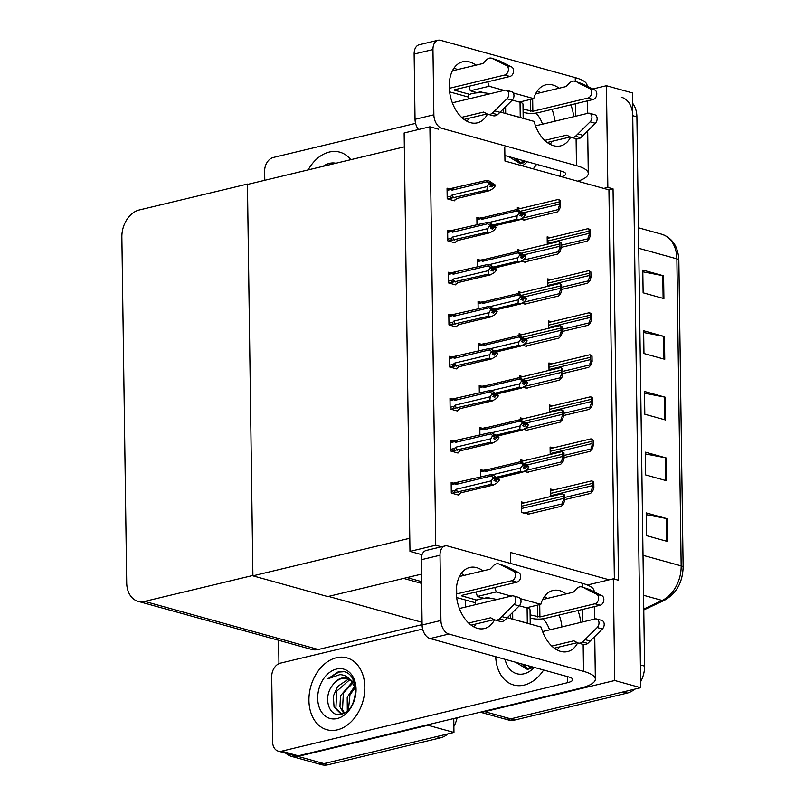 <?xml version="1.0" encoding="UTF-8"?>
<svg xmlns="http://www.w3.org/2000/svg" width="805" height="805" viewBox="0 0 805 805"><rect width="100%" height="100%" fill="white"/><g stroke="black" fill="none" stroke-linecap="round" stroke-linejoin="round"><path stroke-width="1.21" d="M510.571 563.44L510.42 552.451L609.194 579.811L613.319 578.825L618.512 580.264L613.048 188.853L607.845 187.414L603.73 188.4L504.956 161.04L504.765 147.526M587.409 585.024L609.194 579.811M613.319 578.825L614.738 680.507L640.73 687.701L510.722 718.855A23.556 17.116 105.5 0 1 504.121 718.785A23.556 17.116 105.5 0 0 510.722 718.855L623.08 691.938L627.246 693.085L514.888 720.002A23.556 17.116 105.5 0 1 508.277 719.942L480.283 712.184M614.738 680.507L484.731 711.65A23.556 17.116 105.5 0 1 480.937 712.033M592.792 88.993L606.427 85.722L632.428 92.927L640.73 687.701M606.427 85.722L607.845 187.414M465.562 607.03L465.461 599.987M614.366 579.117L608.932 189.839L603.73 188.4M608.932 189.839L613.048 188.853M449.321 188.793L447.047 188.159L447.198 198.785L454.473 200.797L454.463 200.073M520.946 219.212L524.769 220.268L524.759 219.755M520.493 208.505L517.333 207.63L517.363 209.713M449.904 230.824L447.64 230.2L447.781 240.826L455.067 242.838L455.056 242.114M521.529 261.253L525.353 262.309L525.343 261.796M521.077 250.546L517.927 249.671L517.957 251.754M450.488 272.865L448.224 272.241L448.375 282.867L455.65 284.879L455.64 284.155M522.113 303.294L525.937 304.35L525.937 303.837M521.66 292.577L518.511 291.712L518.541 293.795M451.082 314.906L448.808 314.282L448.959 324.908L456.234 326.921L456.224 326.196M451.665 356.947L449.401 356.323L449.542 366.939L456.827 368.962L456.817 368.237M453.426 483.07L451.162 482.437L451.303 493.063L458.588 495.075L458.578 494.361M524.468 471.448L528.291 472.505L528.281 471.992M524.015 460.742L520.865 459.866L520.885 461.959M523.874 429.407L527.698 430.464L527.698 429.951M523.421 418.701L520.272 417.825L520.302 419.918M523.29 387.366L527.114 388.433L527.104 387.919M522.837 376.66L519.688 375.784L519.718 377.877M522.707 345.325L526.53 346.392L526.52 345.878M522.254 334.618L519.104 333.753L519.124 335.836M452.843 441.029L450.569 440.395L450.72 451.021L457.995 453.044L457.985 452.319M452.249 398.988L449.985 398.364L450.136 408.98L457.411 411.003L457.401 410.278M524.598 502.783L521.449 501.907L521.6 512.533L528.865 514.033M479.136 217.984L476.872 217.36L476.983 224.887M550.308 237.696L547.159 236.831L547.269 244.267M479.73 260.025L477.456 259.401L477.566 266.928M550.902 279.738L547.752 278.872L547.853 286.308M480.313 302.066L478.049 301.442L478.15 308.969M480.897 344.107L478.633 343.483L478.744 351.01M481.491 386.148L479.217 385.515L479.327 393.051M482.658 470.231L480.394 469.597L480.505 477.134M553.246 447.902L550.097 447.027L550.197 454.463M552.663 405.861L549.513 404.985L549.614 412.432M482.074 428.19L479.81 427.556L479.911 435.092M551.485 321.779L548.336 320.903L548.436 328.349M552.069 363.82L548.919 362.944L549.03 370.391M553.83 489.943L550.68 489.068L550.791 496.504M429.9 126.798L404.14 132.966L409.976 551.395L435.747 545.216L429.9 126.798L438.433 129.162M435.747 545.216L441.472 546.806M409.976 551.395L422.001 554.726M421.397 574.156L327.776 596.586L252.911 575.847L247.447 184.436L404.331 146.852L409.795 538.263L252.911 575.847M453.758 718.543L453.96 732.449L323.952 763.603A23.556 17.116 105.5 0 1 317.351 763.532A23.556 17.116 105.5 0 0 323.952 763.603L436.31 736.676L440.466 737.833L328.108 764.75A23.556 17.116 105.5 0 1 321.507 764.68L291.35 756.328A23.556 17.116 105.5 0 1 285.956 753.269M278.953 663.652L278.631 640.277M427.958 724.721L427.968 725.255L297.961 756.398A23.556 17.116 105.5 0 1 291.35 756.328M427.968 725.255L453.96 732.449M247.437 184.063L139.195 209.994A23.556 17.116 -74.5 0 0 121.867 236.982L126.697 582.86A23.556 17.116 -74.5 0 0 138.058 601.335A23.556 17.116 -74.5 0 0 144.659 601.405L252.901 575.474L247.437 184.063L248.171 184.265M328.5 596.414L422.072 622.325M138.058 601.335L311.696 649.434A23.556 17.116 -74.5 0 0 318.307 649.494L422.102 624.63M621.38 97.224A23.556 17.116 105.5 0 1 632.74 115.689L640.408 664.94L644.574 666.097A23.556 17.116 105.5 0 1 640.649 681.714M632.569 103.201A23.556 17.116 105.5 0 1 636.906 116.846L644.574 666.097M634.682 689.15A23.556 17.116 105.5 0 1 627.246 693.085M667.305 541.413L646.506 535.657L646.194 512.886L666.993 518.651L667.305 541.413M664.759 359.292L643.97 353.526L643.648 330.764L664.447 336.52L664.759 359.292M663.914 298.585L643.125 292.819L642.803 270.057L663.602 275.813L663.914 298.585M666.46 480.706L645.66 474.95L645.348 452.179L666.138 457.944L666.46 480.706M665.614 419.999L644.815 414.233L644.493 391.472L665.292 397.237L665.614 419.999M644.523 393.232L664.497 397.046A6.279 1.61 -0.8 0 1 665.292 397.237M645.369 453.94L665.343 457.753A6.279 1.61 -0.8 0 1 666.138 457.944M642.823 271.818L662.807 275.632A6.279 1.61 -0.8 0 1 663.602 275.813M643.678 332.525L663.652 336.339A6.279 1.61 -0.8 0 1 664.447 336.52M646.214 514.647L666.198 518.46A6.279 1.61 -0.8 0 1 666.993 518.651M457.109 717.738A23.556 17.116 105.5 0 1 453.869 726.462M447.912 733.898A23.556 17.116 105.5 0 1 440.466 737.833M592.138 480.998L593.808 482.115L593.889 487.599L592.792 491L592.279 490.859C591.293 490.466 591.484 489.289 592.832 487.307A3.924 2.506 76.5 0 1 592.561 485.636L592.53 483.362A3.924 2.506 76.5 0 1 592.752 481.823L591.564 480.897L550.711 490.688M564.637 499.633L590.548 493.425L592.792 491M593.889 487.599L592.832 487.307M593.808 482.115L592.752 481.823M562.906 493.837L564.577 494.964L564.647 500.448L563.56 503.839L563.037 503.699C562.061 503.306 562.242 502.129 563.591 500.147A3.924 2.506 76.5 0 1 563.329 498.476L563.299 496.202A3.924 2.506 76.5 0 1 563.52 494.673L562.333 493.737L521.469 503.528M527.879 514.274L561.316 506.265L563.56 503.839M564.647 500.448L563.591 500.147M564.577 494.964L563.52 494.673M591.554 438.956L593.225 440.083L593.295 445.568L592.208 448.959L591.685 448.818C590.709 448.425 590.89 447.248 592.239 445.276A3.924 2.506 76.5 0 1 591.977 443.595L591.947 441.321A3.924 2.506 76.5 0 1 592.168 439.792L590.981 438.866L550.117 448.647M564.053 457.592L589.964 451.384L592.208 448.959M593.295 445.568L592.239 445.276M593.225 440.083L592.168 439.792M590.961 396.915L592.631 398.042L592.711 403.526L591.625 406.928L591.101 406.777C590.125 406.394 590.307 405.207 591.655 403.235A3.924 2.506 76.5 0 1 591.393 401.564L591.363 399.28A3.924 2.506 76.5 0 1 591.584 397.75L590.397 396.825L549.533 406.606M563.46 415.551L589.381 409.343L591.625 406.928M592.711 403.526L591.655 403.235M592.631 398.042L591.584 397.75M590.377 354.874L592.047 356.001L592.128 361.485L591.031 364.886L590.518 364.735C589.532 364.353 589.723 363.166 591.071 361.193A3.924 2.506 76.5 0 1 590.8 359.523L590.769 357.239A3.924 2.506 76.5 0 1 590.991 355.709L589.803 354.784L548.95 364.574M562.876 373.51L588.787 367.301L591.031 364.886M592.128 361.485L591.071 361.193M592.047 356.001L590.991 355.709M562.313 451.796L563.983 452.923L564.063 458.407L562.967 461.798L562.454 461.657C561.467 461.265 561.659 460.088 563.007 458.115A3.924 2.506 76.5 0 1 562.745 456.445L562.705 454.161A3.924 2.506 76.5 0 1 562.926 452.631L561.739 451.706L520.885 461.486M527.295 472.233L560.733 464.223L562.967 461.798M564.063 458.407L563.007 458.115M563.983 452.923L562.926 452.631M561.729 409.755L563.399 410.882L563.48 416.366L562.383 419.767L561.87 419.616C560.884 419.234 561.075 418.047 562.423 416.074A3.924 2.506 76.5 0 1 562.152 414.404L562.121 412.12A3.924 2.506 76.5 0 1 562.343 410.59L561.155 409.665L520.292 419.455M526.701 430.192L560.139 422.182L562.383 419.767M563.48 416.366L562.423 416.074M563.399 410.882L562.343 410.59M561.145 367.714L562.816 368.841L562.886 374.325L561.799 377.726L561.276 377.575C560.3 377.193 560.481 376.005 561.83 374.033A3.924 2.506 76.5 0 1 561.568 372.363L561.538 370.089A3.924 2.506 76.5 0 1 561.759 368.549L560.572 367.623L519.708 377.414M526.118 388.151L559.556 380.141L561.799 377.726M562.886 374.325L561.83 374.033M562.816 368.841L561.759 368.549M560.552 325.673L562.222 326.8L562.303 332.284L561.206 335.685L560.693 335.544C559.706 335.152 559.898 333.964 561.246 331.992A3.924 2.506 76.5 0 1 560.984 330.322L560.944 328.048A3.924 2.506 76.5 0 1 561.165 326.508L559.978 325.582L519.124 335.373M525.524 346.11L558.972 338.1L561.206 335.685M562.303 332.284L561.246 331.992M562.222 326.8L561.165 326.508M520.231 461.778L487.317 469.657A5.343 3.401 76.5 0 0 485.425 471.559L520.594 463.127L520.231 461.778L526.832 464.857L528.815 466.508L528.231 466.809M528.815 466.669L523.24 464.183L524.659 465.35L523.29 467.826L525.363 468.399L526.742 466.397L528.825 467.131L526.893 469.718L522.757 472.153L520.372 471.489L496.685 477.164M524.105 466.719L526.732 466.095M528.815 466.508L526.732 465.934M523.834 467.091L526.742 466.397M526.742 466.558L528.825 467.131M524.246 465.008L525.313 464.757M520.594 463.127L524.659 465.35M522.576 464.777L522.586 465.401L524.659 465.974M487.317 469.657L480.414 470.764M485.224 469.707L484.379 470.895L485.425 471.559M520.372 471.489L520.654 467.987L491.865 474.88M522.586 465.401L520.654 467.987M497.983 478.09L522.757 472.153M457.18 494.693L459.283 494.19L460.551 492.891L493.465 485.002L491.08 484.338L456.063 492.268C454.584 492.137 454.292 491.523 455.177 490.426L451.283 491.362M459.283 494.19L461.044 492.771M451.192 484.68L455.087 483.745L456.133 484.409L491.292 475.986L493.284 477.637L491.362 480.847L456.204 489.269L455.177 490.426M494.813 479.579L497.44 478.784L499.523 479.357L493.334 475.292L490.939 474.628L455.932 482.557L455.087 483.745M494.944 477.868L496.021 477.607L493.948 477.033L495.367 478.834L493.998 480.676L496.071 481.249L497.45 479.408L499.523 479.981L497.601 482.567L493.465 485.002M491.08 484.338L491.362 480.847M493.284 478.261L495.367 478.834M458.156 492.227A5.343 3.401 -103.5 0 1 456.204 489.269M497.45 479.408L499.523 479.981M451.172 483.604L455.932 482.557M456.133 484.409A5.343 3.401 -103.5 0 1 458.025 482.517M495.357 478.21L493.284 477.637M497.44 478.784L496.021 477.607M491.292 475.986L490.939 474.628M499.523 479.357L498.939 479.659M497.45 479.247L494.542 479.941M499.523 479.518L497.44 478.945M475.976 65.175A31.405 20.024 76.5 0 0 462.694 61.774A31.405 20.024 76.5 0 0 449.22 86.548A31.405 20.024 76.5 0 0 477.325 122.853A31.405 20.024 76.5 0 0 487.458 114.119M467.001 121.303A31.405 20.024 76.5 0 0 468.792 118.305M350.799 159.672A37.292 27.098 -74.5 0 0 339.77 152.155A37.292 27.098 -74.5 0 0 329.315 152.044A37.292 27.098 -74.5 0 0 308.184 169.885A37.292 27.098 105.5 0 1 329.315 152.044A37.292 27.098 105.5 0 1 339.77 152.155A37.292 27.098 105.5 0 1 350.799 159.672M533.182 168.859A37.292 27.098 -74.5 0 0 536.573 164.311A37.292 27.098 105.5 0 1 533.182 168.859M542.5 124.181A37.292 27.098 -74.5 0 0 535.959 113.092A37.292 27.098 105.5 0 1 542.5 124.181M500.287 112.036L534.077 121.394A31.405 20.024 76.5 0 0 560.511 145.896A31.405 20.024 76.5 0 0 570.644 137.162M519.376 102.074L533.755 98.633L513.218 92.937M504.101 90.412L489.128 86.266A31.405 20.024 76.5 0 0 487.689 81.808M484.459 92.877L480.555 91.79L477.023 92.635L470.301 90.774L489.128 86.266M264.785 180.29L264.654 170.962A11.773 8.553 -74.5 0 1 273.318 157.468L415.581 123.386M573.713 116.705A31.405 20.024 76.5 0 0 570.876 104.841M559.153 88.218A31.405 20.024 76.5 0 0 545.881 84.807A31.405 20.024 76.5 0 0 533.755 98.633M575.293 81.365L575.243 77.612L440.597 40.32A11.773 7.507 76.5 0 0 438.011 40.25A11.773 7.507 76.5 0 0 432.959 49.548L414.132 54.056A11.773 7.507 -103.5 0 1 419.184 44.758L438.011 40.25M418.479 129.535A11.773 7.507 -103.5 0 1 415.038 119.311L433.865 114.803L432.959 49.548M433.865 114.803A11.773 7.507 76.5 0 0 441.824 128.347L576.471 165.639L576.098 138.702M415.038 119.311L414.132 54.056M550.187 144.337A31.405 20.024 76.5 0 0 551.978 141.348M554.887 121.213A31.405 20.024 76.5 0 0 552.049 109.359M540.326 92.726A31.405 20.024 76.5 0 0 537.378 90.874M470.301 90.774A31.405 20.024 76.5 0 0 468.862 86.316M457.149 69.683A31.405 20.024 76.5 0 0 454.191 67.831M504.876 155.536L561.81 171.304A15.708 4.025 -0.8 0 1 565.744 173.9A15.708 4.025 -0.8 0 1 561.548 176.708M577.799 181.216A47.113 12.075 179.2 0 0 588.284 173.437A47.113 12.075 179.2 0 0 576.471 165.639M575.243 77.612A47.113 12.075 -0.8 0 1 587.056 85.41L587.066 86.125M480.565 92.706L480.555 91.79M483.03 570.866A31.405 20.024 76.5 0 0 469.758 567.465A31.405 20.024 76.5 0 0 456.274 592.239A31.405 20.024 76.5 0 0 484.389 628.544A31.405 20.024 76.5 0 0 494.522 619.81M474.065 626.994A31.405 20.024 76.5 0 0 475.856 624.006M337.386 729.833A37.292 27.098 -74.5 0 0 364.403 694.061A37.292 27.098 -74.5 0 0 346.834 657.846A37.292 27.098 -74.5 0 0 336.379 657.745A37.292 27.098 -74.5 0 0 309.351 693.508A37.292 27.098 -74.5 0 0 326.921 729.733A37.292 27.098 -74.5 0 0 337.386 729.833A37.292 27.098 105.5 0 1 326.921 729.733A37.292 27.098 105.5 0 1 309.351 693.508A37.292 27.098 105.5 0 1 336.379 657.745A37.292 27.098 105.5 0 1 346.834 657.846A37.292 27.098 105.5 0 1 364.403 694.061A37.292 27.098 105.5 0 1 337.386 729.833M524.156 685.085A37.292 27.098 -74.5 0 0 543.627 670.002A37.292 27.098 105.5 0 1 524.156 685.085A37.292 27.098 105.5 0 1 513.691 684.985A37.292 27.098 -74.5 0 0 524.156 685.085M549.553 629.872A37.292 27.098 -74.5 0 0 543.023 618.783A37.292 27.098 105.5 0 1 549.553 629.872M507.351 617.727L541.131 627.085A31.405 20.024 76.5 0 0 567.575 651.587A31.405 20.024 76.5 0 0 577.698 642.853M526.44 607.765L540.819 604.324L520.282 598.628M511.165 596.103L496.192 591.957A31.405 20.024 76.5 0 0 494.753 587.499M491.513 598.568L487.609 597.481L484.087 598.326L477.365 596.475L496.192 591.957M278.309 751.156A11.773 8.553 -74.5 0 0 281.609 751.186L298.242 755.794A11.773 8.553 105.5 0 1 294.942 755.764L278.309 751.156A11.773 8.553 -74.5 0 1 272.623 741.918L271.718 676.663A11.773 8.553 -74.5 0 1 280.382 663.159L422.645 629.077M298.242 755.794L579.429 688.426A47.113 12.075 179.2 0 0 595.348 679.128A47.113 12.075 179.2 0 0 583.534 671.34L448.888 634.038L430.061 638.546L568.873 676.995A15.708 4.025 -0.8 0 1 572.808 679.591A15.708 4.025 -0.8 0 1 567.505 682.69L281.609 751.186M580.777 622.396A31.405 20.024 76.5 0 0 577.93 610.532M566.217 593.909A31.405 20.024 76.5 0 0 552.934 590.498A31.405 20.024 76.5 0 0 540.819 604.324M582.357 587.066L582.307 583.313L447.661 546.011A11.773 7.507 76.5 0 0 445.074 545.941A11.773 7.507 76.5 0 0 440.013 555.239L421.196 559.747A11.773 7.507 -103.5 0 1 426.248 550.449L445.074 545.941M430.061 638.546A11.773 7.507 -103.5 0 1 422.102 625.002L440.929 620.494L440.013 555.239M440.929 620.494A11.773 7.507 76.5 0 0 448.888 634.038M422.102 625.002L421.196 559.747M557.251 650.038A31.405 20.024 76.5 0 0 559.042 647.039M561.95 626.904A31.405 20.024 76.5 0 0 559.113 615.05M547.39 598.417A31.405 20.024 76.5 0 0 544.432 596.565M477.365 596.475A31.405 20.024 76.5 0 0 475.926 592.007M464.213 575.374A31.405 20.024 76.5 0 0 461.255 573.522M495.729 656.739A37.292 27.098 -74.5 0 0 513.691 684.985A37.292 27.098 105.5 0 1 495.729 656.739M582.307 583.313A47.113 12.075 -0.8 0 1 594.11 591.112L594.12 591.816M487.629 598.397L487.609 597.481M519.648 419.737L486.733 427.616A5.343 3.401 76.5 0 0 484.841 429.518L520 421.096L519.648 419.737L526.239 422.816L528.231 424.466L527.647 424.768M528.231 424.627L522.646 422.142L524.075 423.933L522.697 425.785L524.779 426.358L526.158 424.356L528.231 425.09L526.309 427.676L522.173 430.112L519.788 429.447L496.101 435.123M523.522 424.678L526.148 424.054M528.231 424.466L526.148 423.893M523.25 425.05L526.158 424.356M526.158 424.517L528.231 425.09M523.653 422.977L524.729 422.716M520 421.096L524.065 423.319M521.992 422.736L521.992 423.36L524.075 423.933M486.733 427.616L479.82 428.723M484.64 427.666L483.795 428.854L484.841 429.518M519.788 429.447L520.07 425.946L491.281 432.849M521.992 423.36L520.07 425.946M497.389 436.048L522.173 430.112M519.064 377.696L486.14 385.585A5.343 3.401 76.5 0 0 484.248 387.477L519.416 379.054L519.064 377.696L525.655 380.775L527.637 382.425L527.054 382.727M527.637 382.586L522.063 380.101L523.492 381.902L522.113 383.744L524.196 384.317L525.564 382.315L527.647 383.049L525.725 385.635L521.59 388.07L519.195 387.406L495.508 393.082M522.938 382.637L525.564 382.013M527.637 382.425L525.564 381.852M522.656 383.009L525.564 382.315M525.564 382.476L527.647 383.049M523.069 380.936L524.146 380.674M519.416 379.054L523.481 381.278M521.399 380.705L521.409 381.318L523.492 381.902M486.14 385.585L479.237 386.682M484.047 385.625L483.201 386.813L484.248 387.477M519.195 387.406L519.487 383.905L490.698 390.807M521.409 381.318L519.487 383.905M496.806 394.007L521.59 388.07M518.47 335.655L485.556 343.544A5.343 3.401 76.5 0 0 483.664 345.436L518.833 337.013L518.47 335.655L525.071 338.744L527.054 340.384L526.47 340.686M527.054 340.545L521.479 338.06L522.898 339.237L521.529 341.702L523.602 342.276L524.981 340.274L527.064 341.008L525.132 343.594L520.996 346.029L518.611 345.365L494.924 351.04M522.344 340.596L524.971 339.972M527.054 340.384L524.971 339.811M522.073 340.968L524.981 340.274M524.981 340.435L527.064 341.008M522.485 338.895L523.552 338.633M518.833 337.013L522.898 339.237M520.815 338.664L520.825 339.277L522.898 339.861M485.556 343.544L478.653 344.641M483.463 343.584L482.618 344.771L483.664 345.436M518.611 345.365L518.893 341.863L490.104 348.766M520.825 339.277L518.893 341.863M496.222 351.966L520.996 346.029M456.596 452.651L458.699 452.148L459.957 450.85L492.881 442.961L490.487 442.297L455.479 450.237C454 450.096 453.698 449.482 454.594 448.385L450.699 449.321M458.699 452.148L460.45 450.73M450.599 442.639L454.493 441.704L455.539 442.368L490.708 433.945L492.69 435.596L490.778 438.805L455.61 447.228L454.594 448.385M494.23 437.538L496.856 436.743L498.929 437.326L492.741 433.251L490.356 432.587L455.338 440.516L454.493 441.704M494.361 435.827L495.437 435.575L493.354 434.992L494.783 436.793L493.405 438.634L495.488 439.208L496.856 437.367L498.939 437.94L497.017 440.526L492.881 442.961M490.487 442.297L490.778 438.805M492.7 436.219L494.783 436.793M457.572 450.186A5.343 3.401 -103.5 0 1 455.61 447.228M496.856 437.367L498.939 437.94M450.589 441.563L455.338 440.516M455.539 442.368A5.343 3.401 -103.5 0 1 457.431 440.476M494.773 436.169L492.69 435.596M496.856 436.743L495.437 435.575M490.708 433.945L490.356 432.587M498.929 437.326L498.345 437.618M496.856 437.206L493.948 437.91M498.929 437.477L496.856 436.904M456.012 410.61L458.105 410.107L459.373 408.809L492.288 400.92L489.903 400.266L454.895 408.195C453.416 408.055 453.114 407.441 454 406.344L450.106 407.28M458.105 410.107L459.866 408.688M450.015 400.598L453.909 399.662L454.956 400.327L490.124 391.904L492.107 393.554L490.185 396.764L455.026 405.187L454 406.344M493.646 395.497L496.262 394.702L498.345 395.285L492.157 391.21L489.762 390.546L454.755 398.475L453.909 399.662M493.777 393.786L494.844 393.534L492.771 392.951L494.19 394.128L492.821 396.593L494.904 397.177L496.272 395.325L498.355 395.909L496.423 398.495L492.288 400.92M489.903 400.266L490.185 396.764M492.117 394.178L494.19 394.752M456.988 408.145A5.343 3.401 -103.5 0 1 455.026 405.187M496.272 395.325L498.355 395.909M450.005 399.522L454.755 398.475M454.956 400.327A5.343 3.401 -103.5 0 1 456.848 398.435M494.19 394.128L492.107 393.554M496.262 394.702L494.844 393.534M490.124 391.904L489.762 390.546M498.345 395.285L497.762 395.577M496.272 395.164L493.364 395.869M498.345 395.446L496.262 394.863M455.419 368.569L457.522 368.066L458.79 366.768L491.704 358.879L489.319 358.225L454.302 366.154C452.823 366.013 452.531 365.4 453.416 364.303L449.522 365.239M457.522 368.066L459.283 366.647M449.432 358.557L453.326 357.631L454.372 358.285L489.531 349.863L491.523 351.513L489.601 354.723L454.443 363.146L453.416 364.303M493.052 353.455L495.679 352.671L497.762 353.244L491.573 349.169L489.178 348.505L454.171 356.444L453.326 357.631M493.183 351.745L494.26 351.493L492.177 350.92L493.596 352.087L492.237 354.552L494.31 355.136L495.689 353.284L497.762 353.868L495.84 356.454L491.704 358.879M489.319 358.225L489.601 354.723M491.523 352.137L493.606 352.711M456.395 366.104A5.343 3.401 -103.5 0 1 454.443 363.146M495.689 353.284L497.762 353.868M449.411 357.49L454.171 356.444M454.372 358.285A5.343 3.401 -103.5 0 1 456.264 356.394M493.596 352.087L491.523 351.513M495.679 352.671L494.26 351.493M489.531 349.863L489.178 348.505M497.762 353.244L497.178 353.546M495.689 353.133L492.781 353.828M497.762 353.405L495.679 352.821M454.835 326.528L456.938 326.025L458.196 324.727L491.12 316.848L488.726 316.184L453.718 324.113C452.239 323.982 451.937 323.358 452.833 322.262L448.938 323.197M456.938 326.025L458.689 324.616M448.838 316.516L452.732 315.59L453.779 316.254L488.947 307.822L490.929 309.472L489.017 312.682L453.849 321.104L452.833 322.262M492.469 311.414L495.095 310.629L497.168 311.203L490.98 307.128L488.595 306.474L453.577 314.403L452.732 315.59M492.6 309.704L493.676 309.452L491.593 308.879L493.022 310.67L491.644 312.521L493.727 313.095L495.095 311.253L497.178 311.827L495.256 314.413L491.12 316.848M488.726 316.184L489.017 312.682M490.939 310.096L493.022 310.67M455.811 324.073A5.343 3.401 -103.5 0 1 453.849 321.104M495.095 311.253L497.178 311.827M448.828 315.449L453.577 314.403M453.779 316.254A5.343 3.401 -103.5 0 1 455.67 314.353M493.012 310.046L490.929 309.472M495.095 310.629L493.676 309.452M488.947 307.822L488.595 306.474M497.168 311.203L496.584 311.505M495.095 311.092L492.187 311.787M497.168 311.364L495.095 310.79M521.861 118.013A11.773 3.019 179.2 0 0 520.241 117.429L505.429 113.465M523.18 118.375L522.988 104.207A11.773 3.019 179.2 0 0 520.03 102.255L512.282 100.102M452.329 102.819L504.936 90.21A5.011 3.643 105.5 0 1 506.345 90.23A5.011 3.643 105.5 0 1 508.75 93.823A5.011 3.643 105.5 0 1 506.949 98.804L492.348 113.243A7.849 5.705 105.5 0 1 487.961 114.29A7.849 5.705 105.5 0 1 487.095 113.948L483.604 112.076L461.577 117.359M489.722 93.863L488.836 93.611A11.773 3.019 179.2 0 0 469.728 94.396A11.773 3.019 179.2 0 0 468.238 95.896L468.289 98.995M469.728 94.396L454.724 90.241L454.855 89.667L509.927 76.475A5.011 3.643 -74.5 0 0 513.51 72.017A5.011 3.643 -74.5 0 0 511.678 66.986L499.271 60.788L494.079 59.339L506.476 65.547A5.011 3.643 105.5 0 1 508.307 70.578A5.011 3.643 105.5 0 1 504.725 75.036L509.927 76.475M449.552 80.591L449.663 88.228L504.725 75.036M468.258 97.033L449.603 91.861M580.727 137.715L575.525 136.276A7.849 5.705 105.5 0 1 571.137 137.333L576.34 138.772A7.849 5.705 105.5 0 0 580.727 137.715L595.328 123.286A5.011 3.643 -74.5 0 0 597.129 118.295A5.011 3.643 -74.5 0 0 594.724 114.713L589.532 113.264A5.011 3.643 105.5 0 0 588.123 113.253L535.516 125.862M532.669 98.894L532.84 111.271L587.912 98.079L593.104 99.518L538.042 112.71A9.418 2.415 179.2 0 1 524.739 112.67L523.099 112.217M532.84 111.271L523.059 109.168M570.252 136.971L547.229 142.485M544.754 140.392L566.79 135.119L570.272 136.981A7.849 5.705 105.5 0 0 571.137 137.333M575.525 136.276L590.125 121.847A5.011 3.643 105.5 0 0 591.927 116.856A5.011 3.643 105.5 0 0 589.532 113.264M583.172 135.371L577.98 133.932M452.4 70.82L482.93 63.504L486.341 59.983A7.849 5.705 105.5 0 1 491.573 58.181L499.271 60.788M494.079 59.339L491.573 58.181M574.76 81.225L582.458 83.821L574.76 81.225A7.849 5.705 105.5 0 0 569.527 83.026L566.106 86.548L535.587 93.863M593.104 99.518A5.011 3.643 -74.5 0 0 596.686 95.06A5.011 3.643 -74.5 0 0 594.855 90.029L582.458 83.821M487.065 113.928L464.052 119.442M577.255 82.382L589.663 88.59A5.011 3.643 105.5 0 1 591.484 93.622A5.011 3.643 105.5 0 1 587.912 98.079M487.961 114.29L493.153 115.729A7.849 5.705 105.5 0 0 497.54 114.682L512.141 100.243A5.011 3.643 -74.5 0 0 513.952 95.262A5.011 3.643 -74.5 0 0 511.547 91.669L506.345 90.23M497.54 114.682L492.348 113.243M499.996 112.328L494.793 110.889M505.691 113.394L505.6 106.753M503.346 112.881L500.398 111.935M503.608 112.821L503.548 108.786M528.915 623.704A11.773 3.019 179.2 0 0 527.305 623.12L512.493 619.156M530.243 624.066L530.042 609.898A11.773 3.019 179.2 0 0 527.094 607.946L519.336 605.803M459.393 608.51L512 595.911A5.011 3.643 105.5 0 1 513.409 595.921A5.011 3.643 105.5 0 1 515.814 599.514A5.011 3.643 105.5 0 1 514.003 604.495L499.402 618.934A7.849 5.705 105.5 0 1 495.015 619.981A7.849 5.705 105.5 0 1 494.159 619.639L490.668 617.767L468.631 623.05M496.786 599.554L495.9 599.302A11.773 3.019 179.2 0 0 476.781 600.087A11.773 3.019 179.2 0 0 475.302 601.587L475.342 604.686M476.781 600.087L461.778 595.931L461.919 595.358L516.991 582.166A5.011 3.643 -74.5 0 0 520.563 577.708A5.011 3.643 -74.5 0 0 518.742 572.677L506.335 566.479L501.133 565.04L513.54 571.238A5.011 3.643 105.5 0 1 515.371 576.269A5.011 3.643 105.5 0 1 511.789 580.727L516.991 582.166M456.616 586.292L456.717 593.919L511.789 580.727M475.322 602.724L456.656 597.552M587.781 643.416L582.589 641.977A7.849 5.705 105.5 0 1 578.201 643.024L583.394 644.463A7.849 5.705 105.5 0 0 587.781 643.416L602.382 628.977A5.011 3.643 -74.5 0 0 604.193 623.996A5.011 3.643 -74.5 0 0 601.788 620.403L596.586 618.965A5.011 3.643 105.5 0 0 595.187 618.944L542.57 631.553M539.732 604.585L539.903 616.962L594.965 603.77L600.168 605.209L545.096 618.401A9.418 2.415 179.2 0 1 531.803 618.371L530.163 617.908M539.903 616.962L530.113 614.859M577.316 642.662L554.293 648.176M551.817 646.083L573.844 640.81L577.336 642.682A7.849 5.705 105.5 0 0 578.201 643.024M582.589 641.977L597.189 627.538A5.011 3.643 105.5 0 0 598.99 622.557A5.011 3.643 105.5 0 0 596.586 618.965M590.236 641.062L585.034 639.623M459.464 576.511L489.993 569.205L493.405 565.684A7.849 5.705 105.5 0 1 498.637 563.872L506.335 566.479M501.133 565.04L498.637 563.872M581.814 586.915L589.522 589.512L581.814 586.915A7.849 5.705 105.5 0 0 576.581 588.717L573.17 592.239L542.64 599.554M600.168 605.209A5.011 3.643 -74.5 0 0 603.75 600.751A5.011 3.643 -74.5 0 0 601.919 595.72L589.522 589.512M494.129 619.629L471.116 625.143M584.319 588.073L596.726 594.281A5.011 3.643 105.5 0 1 598.548 599.312A5.011 3.643 105.5 0 1 594.965 603.77M495.015 619.981L500.217 621.42A7.849 5.705 105.5 0 0 504.604 620.373L519.205 605.934A5.011 3.643 -74.5 0 0 521.006 600.953A5.011 3.643 -74.5 0 0 518.601 597.36L513.409 595.921M504.604 620.373L499.402 618.934M507.059 618.019L501.857 616.58M512.745 619.095L512.654 612.454M510.41 618.572L507.452 617.626M510.672 618.512L510.612 614.487M527.215 161.725A25.599 18.596 105.5 0 1 522.264 165.83M525.876 161.352L520.483 163.807L508.599 156.562M516.166 158.666L520.755 162.872M514.516 158.203L519.919 162.691L523.28 162.882M522.767 160.487L524.166 162.439M521.117 160.034L523.391 162.831M323.067 166.323A25.599 18.596 105.5 0 1 329.476 163.355A25.599 18.596 105.5 0 1 335.916 163.244M534.268 667.415A25.599 18.596 105.5 0 1 523.995 673.785A25.599 18.596 105.5 0 1 505.087 659.335M532.94 667.043L527.547 669.498L515.663 662.253M523.23 664.356L527.818 668.563M521.58 663.894L526.973 668.381L530.344 668.573M529.831 666.188L531.23 668.13M528.181 665.725L530.455 668.522M338.191 671.863L340.757 671.501C360.529 669.991 359.704 711.318 340.777 714.246C329.124 717.527 322.533 697.351 332.646 685.136A17.75 12.9 -74.5 0 1 341.833 678.072A17.75 12.9 -74.5 0 1 346.814 678.122A17.75 12.9 -74.5 0 1 351.282 680.819C348.223 676.844 344.409 674.791 339.831 674.65L327.887 678.786L338.191 671.863M336.53 669.046A25.599 18.596 105.5 0 1 356.062 689.191A25.599 18.596 105.5 0 1 337.225 718.533A25.599 18.596 105.5 0 1 317.693 698.378A25.599 18.596 105.5 0 1 336.53 669.046M355.639 688.758L351.282 680.819M354.572 683.143L349.873 679.148M347.388 678.303L342.658 678.303C338.915 679.088 335.584 681.372 332.646 685.136M350.346 679.953L349.259 680.124L336.762 691.163L335.896 708.008L341.038 713.311M349.632 679.43L347.609 679.672L337.687 686.393L333.351 696.053L334.065 707.122L340.203 713.129L343.574 713.321M353.043 682.871L343.363 692.984L342.507 709.839L344.46 712.878M352.389 682.006L340.495 695.762L339.952 706.72L343.685 713.27M355.297 687.53L349.964 694.816L348.424 709.839M354.794 686.132L347.207 697.241L347.307 710.875M355.387 695.218L352.842 703.469M343.202 671.773L338.865 672.054L327.887 678.786M517.887 293.614L484.972 301.503A5.343 3.401 76.5 0 0 483.081 303.394L518.239 294.972L517.887 293.614L524.478 296.703L526.47 298.343L525.886 298.645M526.47 298.504L520.885 296.019L522.314 297.82L520.936 299.661L523.019 300.235L524.397 298.232L526.47 298.967L524.548 301.553L520.412 303.988L518.028 303.324L494.34 308.999M521.761 298.564L524.387 297.93M526.47 298.343L524.387 297.77M521.489 298.927L524.397 298.232M524.397 298.393L526.47 298.967M521.892 296.854L522.968 296.592M518.239 294.972L522.304 297.196M520.231 296.622L520.231 297.246L522.314 297.82M484.972 301.503L478.059 302.61M482.879 301.543L482.034 302.73L483.081 303.394M518.028 303.324L518.309 299.832L489.521 306.725M520.231 297.246L518.309 299.832M495.628 309.925L520.412 303.988M517.303 251.573L484.379 259.462A5.343 3.401 76.5 0 0 482.487 261.353L517.655 252.931L517.303 251.573L523.894 254.662L525.876 256.312L525.293 256.604M525.876 256.463L520.302 253.978L521.731 255.779L520.352 257.62L522.435 258.194L523.803 256.191L525.886 256.926L523.964 259.512L519.829 261.947L517.434 261.283L493.747 266.958M521.177 256.523L523.803 255.889M525.876 256.312L523.803 255.728M520.895 256.896L523.803 256.191M523.803 256.352L525.886 256.926M521.308 254.813L522.385 254.561M517.655 252.931L521.721 255.155M519.638 254.581L519.648 255.205L521.731 255.779M484.379 259.462L477.476 260.568M482.286 259.502L481.44 260.689L482.487 261.353M517.434 261.283L517.726 257.791L488.937 264.684M519.648 255.205L517.726 257.791M495.045 267.884L519.829 261.947M516.709 209.531L483.795 217.42A5.343 3.401 76.5 0 0 481.903 219.312L517.072 210.89L516.709 209.531L523.3 212.621L525.293 214.271L524.709 214.573M525.293 214.432L519.718 211.936L521.137 213.114L519.768 215.579L521.841 216.163L523.22 214.15L525.303 214.895L523.371 217.481L519.235 219.906L516.85 219.252L493.163 224.917M520.583 214.482L523.21 213.848M525.293 214.271L523.21 213.687M520.312 214.855L523.22 214.15M523.22 214.311L525.303 214.895M520.724 212.772L521.791 212.52M517.072 210.89L521.137 213.114M519.054 212.54L519.064 213.164L521.137 213.738M483.795 217.42L476.892 218.527M481.702 217.461L480.857 218.658L481.903 219.312M516.85 219.252L517.132 215.75L488.343 222.643M519.064 213.164L517.132 215.75M494.461 225.843L519.235 219.906M589.793 312.833L591.464 313.96L591.534 319.444L590.447 322.845L589.924 322.694C588.948 322.312 589.129 321.125 590.478 319.152A3.924 2.506 76.5 0 1 590.216 317.482L590.186 315.208A3.924 2.506 76.5 0 1 590.407 313.668L589.22 312.743L548.356 322.533M562.293 331.469L588.203 325.26L590.447 322.845M591.534 319.444L590.478 319.152M591.464 313.96L590.407 313.668M589.2 270.792L590.87 271.919L590.951 277.403L589.864 280.804L589.341 280.663C588.364 280.271 588.546 279.083 589.894 277.111A3.924 2.506 76.5 0 1 589.632 275.441L589.602 273.167A3.924 2.506 76.5 0 1 589.823 271.627L588.626 270.701L547.772 280.492M561.699 289.428L587.62 283.219L589.864 280.804M590.951 277.403L589.894 277.111M590.87 271.919L589.823 271.627M588.616 228.751L590.286 229.878L590.367 235.362L589.27 238.763L588.757 238.622C587.771 238.23 587.962 237.042 589.31 235.07A3.924 2.506 76.5 0 1 589.039 233.4L589.008 231.126A3.924 2.506 76.5 0 1 589.23 229.586L588.042 228.66L547.189 238.451M561.115 247.387L587.026 241.178L589.27 238.763M590.367 235.362L589.31 235.07M590.286 229.878L589.23 229.586M454.251 284.487L456.344 283.984L457.612 282.686L490.527 274.807L488.142 274.143L453.135 282.072C451.655 281.941 451.353 281.327 452.239 280.231L448.345 281.156M456.344 283.984L458.105 282.575M448.254 274.485L452.148 273.549L453.195 274.213L488.363 265.791L490.346 267.431L488.424 270.641L453.265 279.063L452.239 280.231M491.875 269.373L494.501 268.588L496.584 269.162L490.396 265.087L488.001 264.432L452.994 272.362L452.148 273.549M492.016 267.673L493.083 267.411L491.01 266.837L492.429 268.015L491.06 270.48L493.143 271.054L494.512 269.212L496.594 269.786L494.662 272.372L490.527 274.807M488.142 274.143L488.424 270.641M490.356 268.055L492.429 268.629M455.228 282.032A5.343 3.401 -103.5 0 1 453.265 279.063M494.512 269.212L496.594 269.786M448.244 273.408L452.994 272.362M453.195 274.213A5.343 3.401 -103.5 0 1 455.087 272.311M492.429 268.015L490.346 267.431M494.501 268.588L493.083 267.411M488.363 265.791L488.001 264.432M496.584 269.162L496.001 269.464M494.512 269.051L491.603 269.745M496.584 269.323L494.501 268.749M453.658 242.446L455.761 241.943L457.029 240.655L489.943 232.766L487.558 232.102L452.541 240.031C451.062 239.9 450.77 239.286 451.655 238.189L447.761 239.115M455.761 241.943L457.512 240.534M447.671 232.444L451.565 231.508L452.611 232.172L487.77 223.75L489.762 225.39L487.84 228.6L452.682 237.022L451.655 238.189M491.292 227.332L493.918 226.547L496.001 227.121L489.812 223.055L487.417 222.391L452.41 230.321L451.565 231.508M491.422 225.631L492.499 225.37L490.416 224.796L491.835 225.974L490.476 228.439L492.549 229.012L493.928 227.171L496.001 227.745L494.079 230.331L489.943 232.766M487.558 232.102L487.84 228.6M489.762 226.014L491.845 226.597M454.634 239.991A5.343 3.401 -103.5 0 1 452.682 237.022M493.928 227.171L496.001 227.745M447.65 231.367L452.41 230.321M452.611 232.172A5.343 3.401 -103.5 0 1 454.503 230.28M491.835 225.974L489.762 225.39M493.918 226.547L492.499 225.37M487.77 223.75L487.417 222.391M496.001 227.121L495.417 227.423M493.928 227.01L491.02 227.704M496.001 227.282L493.918 226.708M453.074 200.415L455.177 199.912L456.435 198.614L489.36 190.725L486.965 190.061L451.957 197.99C450.478 197.859 450.176 197.245 451.072 196.148L447.178 197.074M455.177 199.912L456.928 198.493M447.077 190.403L450.971 189.467L452.018 190.131L487.186 181.709L489.168 183.359L487.256 186.559L452.088 194.991L451.072 196.148M490.708 185.291L493.334 184.506L495.407 185.08L489.219 181.014L486.834 180.35L451.816 188.279L450.971 189.467M490.839 183.59L491.915 183.329L489.832 182.755L491.261 184.556L489.883 186.398L491.966 186.971L493.334 185.13L495.417 185.703L493.495 188.29L489.36 190.725M486.965 190.061L487.256 186.559M489.178 183.973L491.261 184.556M454.05 197.95A5.343 3.401 -103.5 0 1 452.088 194.991M493.334 185.13L495.417 185.703M447.067 189.326L451.816 188.279M452.018 190.131A5.343 3.401 -103.5 0 1 453.909 188.239M491.251 183.932L489.168 183.359M493.334 184.506L491.915 183.329M487.186 181.709L486.834 180.35M495.407 185.08L494.823 185.381M493.334 184.969L490.426 185.663M495.407 185.241L493.334 184.667M559.968 283.632L561.638 284.759L561.709 290.243L560.622 293.644L560.109 293.503C559.123 293.111 559.304 291.923 560.662 289.951A3.924 2.506 76.5 0 1 560.391 288.281L560.361 286.006A3.924 2.506 76.5 0 1 560.582 284.467L559.394 283.541L518.531 293.332M524.941 304.069L558.378 296.059L560.622 293.644M561.709 290.243L560.662 289.951M561.638 284.759L560.582 284.467M559.384 241.591L561.055 242.718L561.125 248.202L560.038 251.603L559.515 251.462C558.539 251.069 558.72 249.892 560.069 247.91A3.924 2.506 76.5 0 1 559.807 246.239L559.777 243.965A3.924 2.506 76.5 0 1 559.998 242.426L558.811 241.5L517.947 251.291M524.357 262.038L557.795 254.018L560.038 251.603M561.125 248.202L560.069 247.91M561.055 242.718L559.998 242.426M558.791 199.56L560.461 200.676L560.542 206.161L559.445 209.562L558.932 209.421C557.946 209.028 558.137 207.851 559.485 205.869A3.924 2.506 76.5 0 1 559.223 204.198L559.183 201.924A3.924 2.506 76.5 0 1 559.405 200.385L558.217 199.459L517.363 209.25M523.763 219.996L557.211 211.977L559.445 209.562M560.542 206.161L559.485 205.869M560.461 200.676L559.405 200.385M407.038 577.598L421.498 581.602M484.731 711.65L514.888 720.002M297.961 756.398L328.108 764.75M144.659 601.405L318.307 649.494M638.737 248.292L676.874 258.858A7.849 2.013 -0.8 0 1 678.846 260.156L683.133 567.193A7.849 2.013 179.2 0 0 681.161 565.885L676.874 258.858A31.405 22.822 -74.5 0 0 661.73 234.225C672.477 237.988 678.182 246.632 678.846 260.156M683.133 567.193C682.6 582.579 676.341 593.617 664.346 600.319A7.849 4.578 -115.1 0 1 662.143 600.439A31.405 22.822 -74.5 0 0 681.161 565.885L643.024 555.329M643.779 609.043L662.143 600.439L643.577 595.298M636.906 116.846L632.74 115.689M664.819 419.777L664.497 397.046M663.964 359.07L663.652 336.339M663.119 298.363L662.807 275.632M665.665 480.484L665.343 457.753M666.51 541.191L666.198 518.46M564.607 497.49L592.279 490.859M550.771 495.649L592.561 485.636M550.741 493.374L592.53 483.362M523.723 513.117L563.037 503.699M521.539 508.488L563.329 498.476M521.509 506.214L563.299 496.202M564.023 455.449L591.685 448.818M550.187 453.607L591.977 443.595M550.157 451.333L591.947 441.321M563.43 413.408L591.101 406.777M549.604 411.576L591.393 401.564M549.573 409.292L591.363 399.28M562.846 371.367L590.518 364.735M549.01 369.535L590.8 359.523M548.98 367.251L590.769 357.239M526.098 470.372L562.454 461.657M527.003 464.998L562.745 456.445M524.377 463.348L562.705 454.161M525.514 428.33L561.87 419.616M526.41 422.967L562.152 414.404M523.783 421.307L562.121 412.12M524.93 386.289L561.276 377.575M525.826 380.926L561.568 372.363M523.2 379.266L561.538 370.089M524.337 344.248L560.693 335.544M525.242 338.885L560.984 330.322M522.616 337.225L560.944 328.048M480.424 471.841L484.379 470.895M456.063 492.268L451.987 493.254M575.786 116.212L575.605 103.714M560.431 176.406L560.361 170.902M583.534 671.34L583.162 644.392M582.84 621.903L582.669 609.405M567.505 682.69L567.414 676.592M479.84 429.8L483.795 428.854M479.257 387.758L483.201 386.813M478.663 345.717L482.618 344.771M455.479 450.237L451.394 451.213M454.895 408.195L450.81 409.171M454.302 366.154L450.226 367.13M453.718 324.113L449.633 325.089M520.241 117.429L520.03 102.255M530.626 111.261L530.455 99.418M454.714 89.707L454.724 90.241M595.328 123.286L590.125 121.847M594.855 90.029L589.663 88.59M511.678 66.986L506.476 65.547M512.141 100.243L506.949 98.804M527.305 623.12L527.094 607.946M537.68 616.952L537.519 605.108M461.778 595.398L461.778 595.931M602.382 628.977L597.189 627.538M601.919 595.72L596.726 594.281M518.742 572.677L513.54 571.238M519.205 605.934L514.003 604.495M478.079 303.676L482.034 302.73M477.496 261.635L481.44 260.689M476.902 219.604L480.857 218.658M562.262 329.325L589.924 322.694M548.426 327.494L590.216 317.482M548.396 325.22L590.186 315.208M561.669 287.284L589.341 280.663M547.843 285.453L589.632 275.441M547.813 283.179L589.602 273.167M561.085 245.243L588.757 238.622M547.249 243.412L589.039 233.4M547.219 241.138L589.008 231.126M453.135 282.072L449.049 283.048M452.541 240.031L448.466 241.007M451.957 197.99L447.872 198.976M523.753 302.207L560.109 293.503M524.649 296.844L560.391 288.281M522.022 295.194L560.361 286.006M523.169 260.166L559.515 251.462M524.065 254.803L559.807 246.239M521.439 253.152L559.777 243.965M522.576 218.125L558.932 209.421M523.481 212.762L559.223 204.198M520.855 211.111L559.183 201.924M403.617 578.413L421.518 583.373M664.346 600.319L643.789 609.948M661.73 234.225L638.446 227.785M588.284 173.437L587.69 130.883M587.449 113.414L587.268 100.917M595.348 679.128L594.744 636.574M594.503 619.105L594.332 606.608"/></g></svg>
